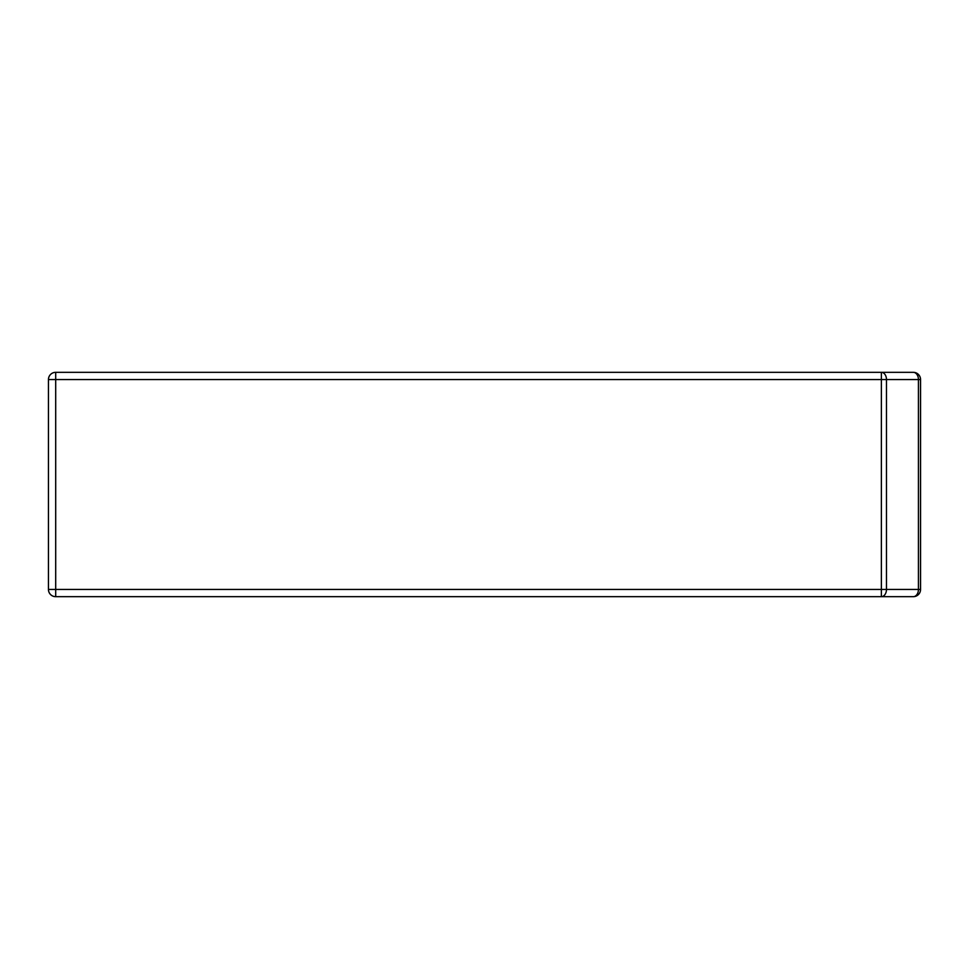 <?xml version="1.0" encoding="UTF-8"?>
<svg xmlns="http://www.w3.org/2000/svg" width="969" height="969" viewBox="0 0 969 969"><rect width="100%" height="100%" fill="white"/><g stroke="black" fill="none" stroke-linecap="round" stroke-linejoin="round"><path stroke-width="1.45" d="M920.55 439.272L920.55 442.881M920.55 379.557L920.55 589.443L918.43 589.443L918.43 379.557L920.55 379.557A7.243 7.243 0 0 0 913.307 372.326L881.366 372.326L913.307 372.326A7.243 5.124 -90 0 1 918.43 379.557L886.478 379.557L886.478 589.443L881.366 589.443L881.366 379.557L886.478 379.557A7.243 5.124 -90 0 0 881.366 372.326L55.693 372.326A7.243 7.243 0 0 0 48.45 379.557L55.693 379.557L55.693 589.443L881.366 589.443L881.366 596.674L55.693 596.674L55.693 589.443L48.45 589.443L48.45 379.557M48.45 589.443A7.243 7.243 0 0 0 55.693 596.674M913.307 596.674A7.243 7.243 0 0 0 920.55 589.443A7.243 7.243 0 0 1 913.307 596.674L881.366 596.674L913.307 596.674A7.243 5.124 -90 0 0 918.43 589.443L886.478 589.443A7.243 5.124 90 0 1 881.366 596.674M55.693 372.326L55.693 379.557L881.366 379.557L881.366 372.326"/></g></svg>

